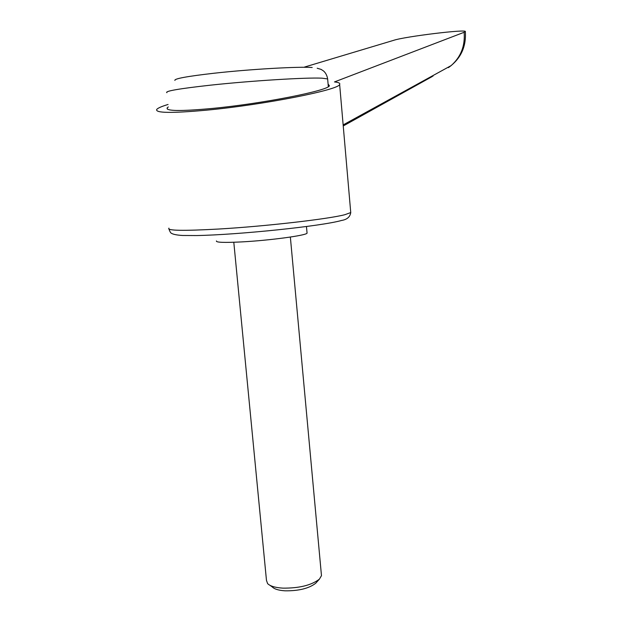 <?xml version="1.0" encoding="UTF-8"?>
<svg xmlns="http://www.w3.org/2000/svg" width="622" height="622" viewBox="0 0 622 622"><rect width="100%" height="100%" fill="white"/><g stroke="black" fill="none" stroke-linecap="round" stroke-linejoin="round"><path stroke-width="0.93" d="M304.508 67.067L393.64 40.337C404.518 36.581 467.837 28.845 465.334 31.629C466.352 46.852 460.708 58.857 448.408 67.642L451.129 65.605C460.886 56.999 465.217 45.888 464.129 32.282L334.473 81.933C338.64 82.368 340.366 83.208 339.635 84.436C339.301 89.786 264.684 104.651 207.32 110.094C171.485 113.367 154.653 113.103 156.814 109.316C158.074 107.971 161.821 106.362 168.064 104.473M431.963 76.133L432.15 76.584L343.243 125.963M432.15 76.584L429.872 77.851M307.019 232.644L307.066 233.157C306.304 235.443 269.87 240.419 242.036 241.888C224.169 242.79 215.647 242.463 216.464 240.924M328.097 84.087L329.396 85.727C328.867 90.509 262.919 103.617 212.273 108.446C180.434 111.369 165.421 111.151 167.232 107.793L168.313 106.937M321.333 574.129L321.473 575.661L319.389 579.168C311.327 585.302 299.135 588.288 282.816 588.132C275.219 587.65 270.15 586.142 267.608 583.607L266.473 580.38L233.802 242.261M316.481 582.379L315.642 583.304C308.877 588.466 298.692 590.97 285.086 590.822C278.742 590.418 274.496 589.151 272.343 587.012L270.065 585.38M174.906 80.432C173.973 78.737 186.973 76.343 213.921 73.248C249.826 69.221 298.467 66.437 312.205 67.495M465.334 31.629L464.129 32.282M168.927 228.142C166.665 230.7 183.334 230.987 218.944 229.02C265.734 226.291 328.688 219.006 344.883 214.691L350.746 212.561L350.684 211.791M166.875 92.701C164.612 91.154 179.175 88.643 210.57 85.16C251.42 80.736 306.825 77.338 321.978 78.178L327.646 78.916L327.693 79.492M451.129 65.605L343.15 124.905M328.323 86.668L327.646 78.916C327.04 75.472 325.664 72.821 323.518 70.962L321.107 69.4L317.189 68.233M339.635 84.436L350.746 212.561C350.108 216.915 347.06 219.55 341.595 220.452C321.504 226.221 238.055 234.813 196.669 235.551L182.51 235.474C177.052 235.132 173.429 234.44 171.633 233.398C170.848 233.242 169.962 231.835 168.99 229.176M315.642 583.304L319.389 579.168M290.357 237.052L321.473 575.661M167.232 107.793L167.365 109.153M307.066 233.157L306.467 226.54M432.998 76.187L432.795 75.674"/></g></svg>
